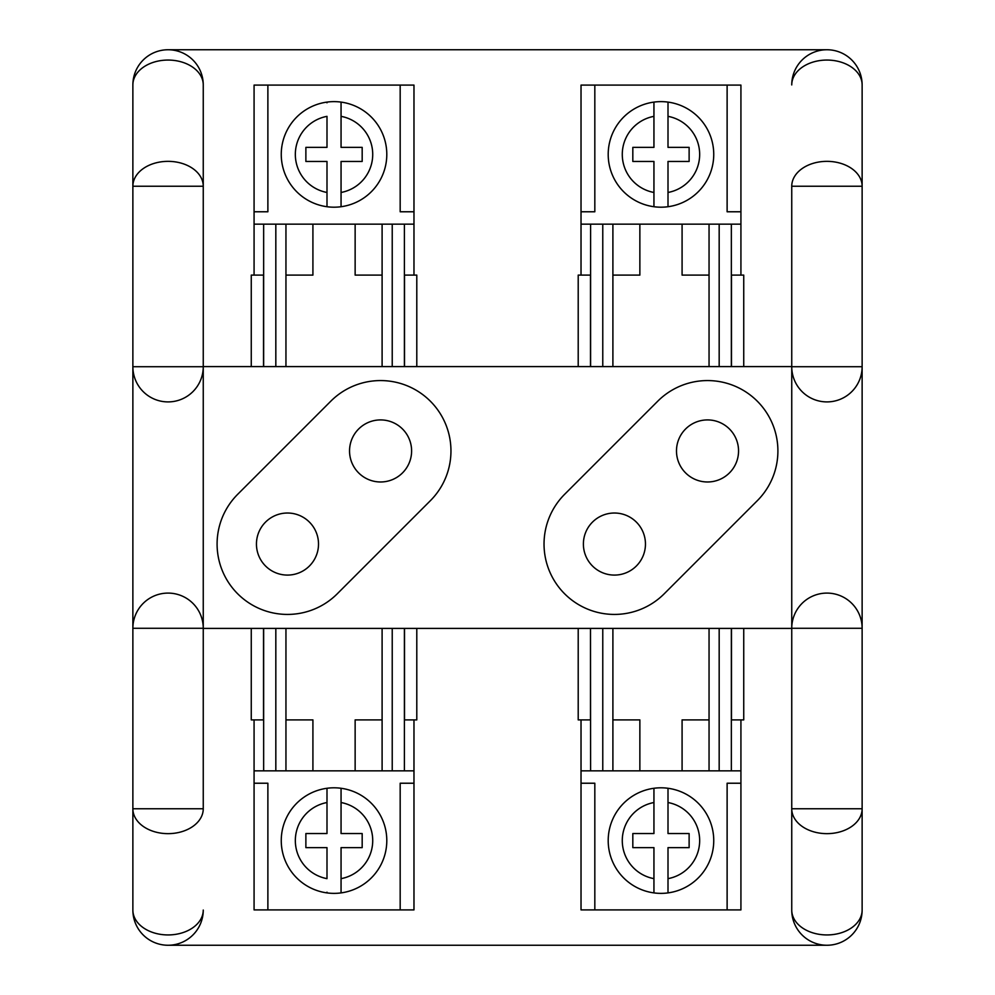 <?xml version="1.0" encoding="UTF-8"?>
<svg xmlns="http://www.w3.org/2000/svg" width="995" height="995" viewBox="0 0 995 995"><rect width="100%" height="100%" fill="white"/><g stroke="black" fill="none" stroke-linecap="round" stroke-linejoin="round"><path stroke-width="1.49" d="M326.994 192.47L326.994 161.451L305.875 161.451L305.875 147.372L326.994 147.372L326.994 116.353A38.706 38.706 0 0 0 326.994 192.47L326.994 206.724A52.785 52.785 0 0 0 341.061 206.724L341.061 161.451L362.18 161.451L362.18 147.372L341.061 147.372L341.061 102.099A52.785 52.785 0 0 0 326.994 102.099L326.994 102.808M341.061 102.808L341.061 102.099A52.785 52.785 0 0 1 341.061 206.724L341.061 192.47A38.706 38.706 0 0 0 341.061 116.353M326.994 206.724A52.785 52.785 0 0 1 326.994 102.099A52.785 52.785 0 0 0 326.994 206.724L326.994 206.015M709.049 275.105L682.085 275.105L682.085 224.161L709.049 224.161L709.049 366.595L602.771 366.595L602.771 224.161L612.895 224.161L612.895 366.595M731.35 275.105L743.738 275.105L743.738 366.595L709.049 366.595M740.927 275.105L740.927 85.097L581.03 85.097L581.03 275.105M709.049 224.161L719.174 224.161L719.174 366.595M590.595 275.105L578.207 275.105L578.207 366.595L275.826 366.595L275.826 224.161L285.951 224.161L285.951 366.595M602.771 224.161L590.595 224.161L590.595 366.595L578.207 366.595M590.595 366.595L602.771 366.595M719.174 224.161L731.35 224.161L731.35 366.595M740.927 224.161L731.35 224.161M590.595 224.161L581.03 224.161M612.895 224.161L682.085 224.161M612.895 275.105L639.86 275.105L639.86 224.161M581.03 211.773L594.823 211.773L594.823 85.097M727.121 85.097L727.121 211.773L740.927 211.773M660.979 207.196A52.785 52.785 0 0 0 668.006 206.724L668.006 161.451L689.125 161.451L689.125 147.372L668.006 147.372L668.006 102.099A52.785 52.785 0 0 0 653.939 102.099L653.939 116.353L653.939 102.099A52.785 52.785 0 0 0 653.939 206.724A52.785 52.785 0 0 0 660.979 207.196M653.939 147.372L653.939 116.353A38.706 38.706 0 0 0 653.939 192.47L653.939 161.451L632.82 161.451L632.82 147.372L653.939 147.372M668.006 206.027L668.006 192.47A38.706 38.706 0 0 0 668.006 116.353M653.939 192.47L653.939 206.724A52.785 52.785 0 0 1 653.939 102.099M668.006 102.099A52.785 52.785 0 0 1 668.006 206.724A52.785 52.785 0 0 0 668.006 102.099M203.254 628.405L263.65 628.405L263.65 770.839L355.14 770.839L355.14 719.895L382.105 719.895M355.14 770.839L382.105 770.839L382.105 628.405L590.483 628.405L590.483 719.895L578.207 719.895L578.207 628.405M263.65 719.895L251.262 719.895L251.262 628.405M416.793 628.405L416.793 719.895L404.405 719.895M285.951 770.839L285.951 628.405L275.826 628.405L275.826 770.839M413.97 719.895L413.97 909.903L254.073 909.903L254.073 719.895M392.229 628.405L392.229 770.839L382.105 770.839M263.65 628.405L275.826 628.405M392.229 770.839L404.405 770.839L404.405 628.405M263.65 770.839L254.073 770.839M413.97 770.839L404.405 770.839M285.951 719.895L312.915 719.895L312.915 770.839M254.073 783.227L267.879 783.227L267.879 909.903M400.177 909.903L400.177 783.227L413.97 783.227M326.994 802.53L326.994 833.549L305.875 833.549L305.875 847.628L326.994 847.628L326.994 878.647A38.706 38.706 0 0 1 326.994 802.53L326.994 788.276A52.785 52.785 0 0 1 341.061 788.276L341.061 833.549L362.18 833.549L362.18 847.628L341.061 847.628L341.061 892.901A52.785 52.785 0 0 1 326.994 892.901L326.994 892.192M341.061 892.192L341.061 892.901A52.785 52.785 0 0 0 341.061 788.276L341.061 802.53A38.706 38.706 0 0 1 341.061 878.647M326.994 788.276A52.785 52.785 0 0 0 326.994 892.901A52.785 52.785 0 0 1 326.994 788.276L326.994 788.985M590.483 628.405L590.595 770.839L682.085 770.839L682.085 719.895L709.049 719.895M682.085 770.839L709.049 770.839L709.049 628.405L791.746 628.405M743.738 628.405L743.738 719.895L731.35 719.895M612.895 770.839L612.895 628.405L602.771 628.405L602.771 770.839M740.927 719.895L740.927 909.903L581.03 909.903L581.03 719.895M719.174 628.405L719.174 770.839L709.049 770.839M590.595 628.405L602.771 628.405M719.174 770.839L731.35 770.839L731.35 628.405M590.595 770.839L581.03 770.839M740.927 770.839L731.35 770.839M612.895 719.895L639.86 719.895L639.86 770.839M581.03 783.227L594.823 783.227L594.823 909.903M727.121 909.903L727.121 783.227L740.927 783.227M653.939 802.53L653.939 833.549L632.82 833.549L632.82 847.628L653.939 847.628L653.939 878.647A38.706 38.706 0 0 1 653.939 802.53L653.939 788.276A52.785 52.785 0 0 1 668.006 788.276L668.006 833.549L689.125 833.549L689.125 847.628L668.006 847.628L668.006 892.901A52.785 52.785 0 0 1 653.939 892.901L653.939 878.647L653.939 892.901A52.785 52.785 0 0 1 653.939 788.276A52.785 52.785 0 0 0 653.939 892.901M668.006 788.973L668.006 802.53A38.706 38.706 0 0 1 668.006 878.647L668.006 892.901A52.785 52.785 0 0 0 668.006 788.276A52.785 52.785 0 0 1 668.006 892.901M382.105 275.105L355.14 275.105L355.14 224.161L382.105 224.161L382.105 366.595M404.405 275.105L416.793 275.105L416.793 366.595M413.97 275.105L413.97 85.097L254.073 85.097L254.073 275.105M382.105 224.161L392.229 224.161L392.229 366.595M263.65 275.105L251.262 275.105L251.262 366.595L203.254 366.595M275.826 224.161L263.65 224.161L263.65 366.595L251.262 366.595M263.65 366.595L275.826 366.595M392.229 224.161L404.405 224.161L404.405 366.595M413.97 224.161L404.405 224.161M263.65 224.161L254.073 224.161M285.951 224.161L355.14 224.161M285.951 275.105L312.915 275.105L312.915 224.161M254.073 211.773L267.879 211.773L267.879 85.097M400.177 85.097L400.177 211.773L413.97 211.773M707.52 419.915A31.032 31.032 0 0 0 676.488 450.946A31.032 31.032 0 0 0 707.52 481.978A31.032 31.032 0 0 0 738.551 450.946A31.032 31.032 0 0 0 707.52 419.915M614.425 513.022A31.032 31.032 0 0 0 583.393 544.054A31.032 31.032 0 0 0 614.425 575.085A31.032 31.032 0 0 0 645.457 544.054A31.032 31.032 0 0 0 614.425 513.022M614.425 614.425A70.371 70.371 0 0 0 664.187 593.816L757.282 500.721A70.371 70.371 0 0 0 757.282 401.184A70.371 70.371 0 0 0 657.757 401.184L564.662 494.279A70.371 70.371 0 0 0 614.425 614.425M380.575 419.915A31.032 31.032 0 0 0 349.543 450.946A31.032 31.032 0 0 0 380.575 481.978A31.032 31.032 0 0 0 411.607 450.946A31.032 31.032 0 0 0 380.575 419.915M287.48 513.022A31.032 31.032 0 0 0 256.449 544.054A31.032 31.032 0 0 0 287.48 575.085A31.032 31.032 0 0 0 318.512 544.054A31.032 31.032 0 0 0 287.48 513.022M287.48 614.425A70.371 70.371 0 0 0 337.243 593.816L430.337 500.721A70.371 70.371 0 0 0 430.337 401.184A70.371 70.371 0 0 0 330.813 401.184L237.718 494.279A70.371 70.371 0 0 0 287.48 614.425M203.254 84.936A35.186 35.186 0 0 0 168.055 49.75A35.186 35.186 0 0 0 132.87 84.936A35.186 24.887 180 0 1 168.055 60.061A35.186 24.887 180 0 1 203.254 84.936A35.186 35.186 0 0 0 168.055 49.75A35.186 35.186 0 0 0 132.87 84.936L132.87 186.239L203.254 186.239L203.254 84.936L203.254 186.239A35.186 24.887 180 0 0 168.055 161.352A35.186 24.887 180 0 0 132.87 186.239L132.87 910.064A35.186 35.186 0 0 0 168.055 945.25L826.944 945.25A35.186 35.186 0 0 0 862.13 910.064L862.13 628.28L791.746 628.28L791.746 186.239A35.186 24.887 180 0 1 826.944 161.352A35.186 24.887 180 0 1 862.13 186.239L862.13 628.28A35.186 35.186 0 0 0 826.944 593.095A35.186 35.186 0 0 1 862.13 628.28M168.055 49.75L826.944 49.75A35.186 35.186 0 0 0 791.746 84.936A35.186 24.887 180 0 1 826.944 60.061A35.186 24.887 180 0 1 862.13 84.936L862.13 186.239L791.746 186.239M203.254 186.239L203.254 808.761A35.186 24.887 0 0 1 168.055 833.648A35.186 24.887 0 0 1 132.87 808.761L203.254 808.761M132.87 366.72L203.254 366.72A35.186 35.186 0 0 1 168.055 401.905A35.186 35.186 0 0 1 132.87 366.72A35.186 35.186 0 0 0 168.055 401.905A35.186 35.186 0 0 0 203.254 366.72L203.254 628.28A35.186 35.186 0 0 0 168.055 593.095A35.186 35.186 0 0 0 132.87 628.28L203.254 628.28M826.944 945.25A35.186 35.186 0 0 0 862.13 910.064A35.186 24.887 0 0 1 826.944 934.939A35.186 24.887 0 0 1 791.746 910.064A35.186 35.186 0 0 0 826.944 945.25A35.186 35.186 0 0 1 791.746 910.064L791.746 628.28A35.186 35.186 0 0 1 826.944 593.095A35.186 35.186 0 0 0 791.746 628.28M285.951 628.405L382.105 628.405M612.895 628.405L709.049 628.405M791.746 366.595L743.738 366.595M826.944 833.648A35.186 24.887 0 0 0 862.13 808.761L791.746 808.761A35.186 24.887 0 0 0 826.944 833.648M826.944 49.75A35.186 35.186 0 0 1 862.13 84.936A35.186 35.186 0 0 0 826.944 49.75A35.186 35.186 0 0 0 791.746 84.936M862.13 366.72A35.186 35.186 0 0 1 826.944 401.905A35.186 35.186 0 0 1 791.746 366.72L862.13 366.72M168.055 945.25A35.186 35.186 0 0 1 132.87 910.064A35.186 24.887 0 0 0 168.055 934.939A35.186 24.887 0 0 0 203.254 910.064A35.186 35.186 0 0 1 168.055 945.25A35.186 35.186 0 0 0 203.254 910.064M341.061 102.099A52.785 52.785 0 0 1 341.061 206.724M731.474 275.105L731.474 366.595M590.483 366.595L590.483 275.105M263.526 628.405L263.526 719.895M404.517 719.895L404.517 628.405M341.061 892.901A52.785 52.785 0 0 0 341.061 788.276M731.474 719.895L731.474 628.405M404.517 275.105L404.517 366.595M263.526 366.595L263.526 275.105"/></g></svg>
